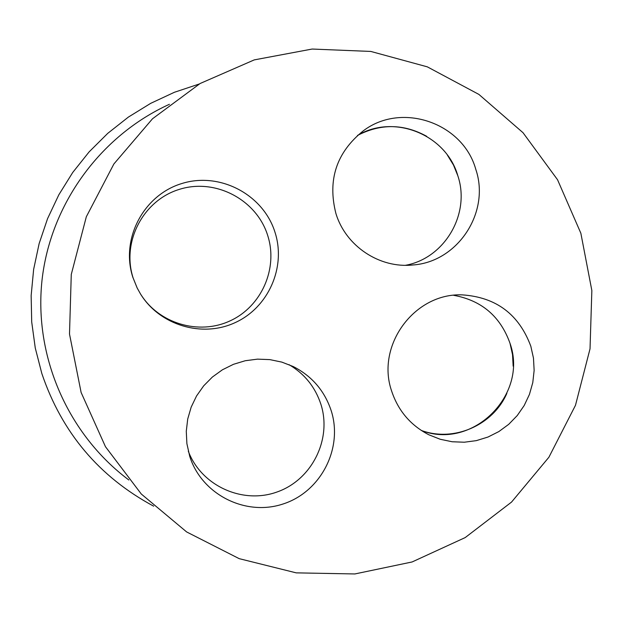 <?xml version="1.0" encoding="UTF-8"?>
<svg xmlns="http://www.w3.org/2000/svg" width="623" height="623" viewBox="0 0 623 623"><rect width="100%" height="100%" fill="white"/><g stroke="black" fill="none" stroke-linecap="round" stroke-linejoin="round"><path stroke-width="0.93" d="M133.151 278.029L137.192 288.021L133.151 278.029C121.392 241.989 143.119 200.349 179.307 189.384C215.324 177.882 256.707 199.664 267.758 235.665C278.286 268.552 261.465 306.617 230.012 320.9C198.706 335.493 158.585 323.469 140.424 293.846C146.389 303.378 154.146 311.087 163.701 316.975M513.157 366.176L512.527 354.604L510.003 343.289C500.386 316.383 481.595 300.387 453.63 295.302M510.003 343.289C528.545 394.998 472.203 450.593 421.273 430.431C453.778 442.416 493.011 425.33 506.857 393.37M580.854 233.236L557.546 179.751L523.016 132.699L478.9 94.416L427.323 66.848L370.802 51.436L312.131 49.046L254.246 59.894L200.1 83.513L152.487 118.791L113.884 163.966L86.324 216.757L71.271 274.447L69.503 334.053L81.122 392.482L105.482 446.73L141.289 494.016L186.651 531.949L239.201 558.66L296.229 572.864L354.845 573.954L412.107 561.962L465.202 537.579L511.545 502.076L548.894 457.243L575.473 405.316L590.028 348.833L591.85 290.528L580.854 233.236M426.708 136.312C403.766 123.697 380.684 123.416 357.454 135.471C394.071 113.433 446.286 134.599 457.858 175.842L453.489 165.048L447.407 155.119M331.179 410.635C343.335 448.264 320.837 491.968 282.998 504.007C245.337 516.607 201.502 494.312 189.719 456.277L186.892 443.646L186.277 431.303L187.718 419.014L191.175 407.13L196.541 395.971L203.674 385.847L212.381 377.04L222.403 369.797L233.477 364.307L245.283 360.725L257.509 359.144L269.806 359.611L281.837 362.111L293.269 366.558C311.913 376.09 324.552 390.777 331.179 410.635M530.819 346.224L533.483 358.178L534.137 370.412L532.782 382.6L529.441 394.398L524.216 405.487L517.246 415.557L508.718 424.325L498.875 431.56L487.98 437.042L476.346 440.632L464.275 442.221L452.119 441.754L440.204 439.262L428.873 434.792C410.619 425.353 398.214 410.798 391.657 391.119C375.685 345.43 414.56 292.709 462.375 294.881C496.142 297.21 518.959 314.319 530.819 346.224M475.801 169.37C490.449 212.209 457.835 261.964 412.948 264.97C379.532 268.638 345.625 246.046 335.883 213.393C327.394 179.837 336.537 152.308 363.326 130.814C401.664 101.619 462.959 122.856 475.801 169.37M275.078 232.527C286.206 267.298 268.412 307.536 235.151 322.621C202.047 338.024 159.644 325.276 140.479 293.924L137.146 287.943L132.839 277.29C120.41 239.193 143.376 195.178 181.62 183.598C219.678 171.457 263.404 194.477 275.078 232.527M188.294 451.169C201.245 485.761 242.526 504.591 277.157 491.952C311.952 479.78 332.152 439.176 320.884 404.234C315.207 387.054 304.585 373.855 289.01 364.642M405.495 265.297C444.721 258.319 470.7 213.829 457.858 175.842M169.425 104.282C100.256 135.721 50.299 204.539 41.975 280.568C33.876 356.621 67.985 434.511 128.86 479.998M199.259 84.004L174.432 92.266L150.696 103.348L128.361 117.101L107.748 133.353L89.12 151.887L72.735 172.462L58.827 194.812L47.574 218.626L39.14 243.585L33.642 269.362L31.15 295.598L31.703 321.951L35.277 348.055L41.842 373.551C61.848 432.596 99.119 476.797 153.671 506.18"/></g></svg>
